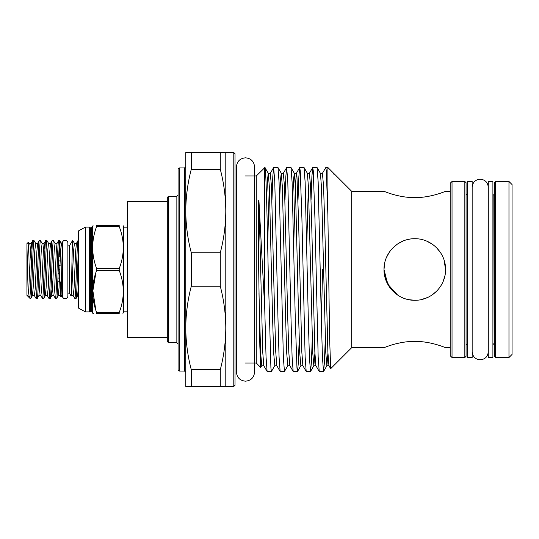 <?xml version="1.0" encoding="UTF-8"?>
<svg xmlns="http://www.w3.org/2000/svg" width="539" height="539" viewBox="0 0 539 539"><rect width="100%" height="100%" fill="white"/><g stroke="black" fill="none" stroke-linecap="round" stroke-linejoin="round"><path stroke-width="0.81" d="M65.118 240.32A2.769 2.769 0 0 0 62.349 243.089L62.349 295.911A2.769 2.769 0 0 0 65.118 298.68A2.769 2.769 0 0 0 67.887 295.911L67.887 243.089A2.769 2.769 0 0 0 65.118 240.32M488.287 181.468L488.287 357.532L492.902 357.532L492.902 181.468L488.287 181.468M127.292 227.175L123.599 227.175L123.599 311.825L122.932 313.422M95.989 311.144L92.876 290.77L96.609 268.537L119.213 268.537L119.213 270.463L96.609 270.463C91.374 284.43 91.374 298.431 96.609 312.458L119.213 312.458L119.213 313.422C124.63 313.422 124.63 313.422 119.213 313.422L96.609 313.422C91.381 313.422 91.381 313.422 96.609 313.422L96.609 312.458M96.609 226.542L96.609 225.578L119.213 225.578C124.63 225.578 124.63 225.578 119.213 225.578C124.63 225.578 124.63 225.578 119.213 225.578L119.213 226.542L96.609 226.542C91.374 240.509 91.374 254.509 96.609 268.537M119.213 268.537C124.637 254.556 124.637 240.562 119.213 226.542M93.045 225.578L92.425 227.027L92.425 311.973L92.87 313.422L93.449 313.422M96.609 225.578C91.381 225.578 91.381 225.578 96.609 225.578M90.599 311.057L90.599 227.943L91.232 227.943L91.232 311.057L89.434 311.886L89.434 227.114L85.431 227.114L78.66 230.807L78.66 308.193L85.431 311.886L85.431 227.114M67.887 243.089L67.887 245.858L69.43 245.858L69.43 293.142L71.027 295.911L73.196 295.668L74.827 298.431C75.905 300.223 76.983 238.777 78.061 240.569L78.66 240.569M73.196 295.668L74.072 288.042L75.689 250.958L76.43 243.332L78.061 240.569M74.827 298.431L76.033 298.431C76.902 300.048 77.798 259.07 78.66 245.319M78.66 282.786L77.663 295.668L76.033 298.431M69.43 245.858L72.482 240.569L72.482 241.937C72.017 250.015 71.539 298.242 71.027 295.911M71.195 295.668L71.936 288.042L73.553 250.958L74.429 243.332L72.799 240.569M72.482 240.569L72.482 241.937M67.887 295.911L67.887 293.142L69.43 293.142M62.349 244.261L61.055 296.976L62.349 294.739M30.029 295.749L30.029 298.431L30.784 298.431C31.862 300.223 32.94 238.777 34.018 240.569L32.812 240.569C31.882 238.831 30.952 284.774 30.029 295.749L28.971 297.373L30.029 298.431M34.018 240.569L35.641 243.332L34.772 250.958L33.155 288.042L32.414 295.668L30.784 298.431M28.459 242.139C28.089 241.971 27.705 258.39 27.321 274.176L28.311 250.958L29.18 243.332L28.459 242.139L26.95 243.641L26.95 295.359L28.971 297.373L28.015 295.722L28.823 288.042L30.44 250.958L31.181 243.332L32.812 240.569M36.046 298.431C37.124 300.223 38.202 238.777 39.273 240.569L40.479 240.569C39.401 238.777 38.323 300.223 37.245 298.431L35.985 298.384L34.415 295.668L35.291 288.042L36.901 250.958L37.649 243.332L38.444 249.57M35.641 243.332L37.649 243.332L39.273 240.569M40.479 240.569L42.109 243.332L41.233 250.958L39.616 288.042L38.875 295.668L37.245 298.431M42.507 298.431C43.585 300.223 44.663 238.777 45.741 240.569L46.94 240.569C45.869 238.777 44.791 300.223 43.713 298.431L42.446 298.384L40.876 295.668L41.752 288.042L43.369 250.958L44.11 243.332L44.905 249.57M42.109 243.332L44.11 243.332L45.741 240.569M44.542 289.43L45.343 295.668L43.713 298.431M48.975 298.431C50.046 300.223 51.124 238.777 52.202 240.569L53.408 240.569C52.33 238.777 51.252 300.223 50.174 298.431L48.914 298.384L47.344 295.668L48.214 288.042L49.831 250.958L50.572 243.332L51.373 249.57M47.344 295.668L45.343 295.668L46.084 288.042L47.701 250.958L48.51 243.278L50.572 243.332L52.202 240.569M51.01 289.43L51.805 295.668L50.174 298.431M55.436 298.431C56.514 300.223 57.592 238.777 58.67 240.569L59.869 240.569C58.791 238.777 57.713 300.223 56.642 298.431L55.376 298.384L53.806 295.668L54.682 288.042L56.299 250.958L57.04 243.332L58.67 240.569M60.213 256.881L59.869 240.569L61.5 243.332L60.624 250.958L59.014 288.042L58.266 295.668L56.642 298.431M48.571 243.332L46.94 240.569M53.806 295.668L51.805 295.668L52.546 288.042L54.163 250.958L55.039 243.332L53.408 240.569M59.27 245.319L59.816 256.881M28.015 295.722A1.233 1.233 0 0 0 26.95 295.109L26.95 293.795M60.193 281.809L57.801 281.809M52.849 281.809L51.34 281.809L52.849 281.809M30.137 257.191L31.653 257.191L30.137 257.191M30.15 256.881L31.66 256.881M58.724 256.881L60.341 256.881M384.61 263.436L384.004 269.5L387.703 284.127L397.647 295.069M408.703 299.677L414.902 300.277M420.878 299.671L426.645 297.905M431.941 295.055L436.543 291.269M443.186 281.358L444.958 275.57M452.026 357.532L450.18 355.686L450.18 183.314L452.026 181.468L452.026 357.532L464.834 357.532L464.834 181.468L466.067 182.701L466.067 269.5L466.067 194.087L467.293 195.32L467.293 343.68L466.067 344.913L466.067 269.5L466.067 356.299L464.834 357.532M512.05 184.547L512.05 354.453L508.971 357.532L508.971 181.468L512.05 184.547M168.539 342.757L167.306 341.524L167.306 197.476L168.539 196.243L168.539 342.757L176.853 342.757L176.853 196.243L178.079 195.01M179.312 371.075L178.079 369.842L178.079 169.158L179.312 167.925L179.312 371.075L184.547 371.075L184.547 167.925L185.78 166.692M235.024 153.763L235.024 385.237L233.798 386.463L233.798 152.537L235.024 153.763M495.611 357.532L494.384 356.299L494.384 182.701L495.611 181.468L495.611 357.532L508.971 357.532M414.781 197.631C398.146 197.719 383.728 191.089 384.004 191.318C383.734 191.089 398.173 197.719 414.781 197.631C398.146 197.719 383.728 191.089 384.004 191.318C383.734 191.089 398.173 197.719 414.781 197.631C431.422 197.712 445.834 191.089 445.564 191.318C445.827 191.089 431.463 197.712 414.781 197.631M426.672 196.654L431.988 195.603M440.639 193.124L443.119 192.248M351.684 191.318L334.227 173.861L333.634 174.084L333.035 172.669L327.887 167.521L327.887 214.852L328.628 269.5L329.625 338.923L330.697 368.669L351.684 347.682L351.684 191.318L384.004 191.318M384.004 269.5C383.728 252.845 398.186 238.44 414.767 238.716C431.436 238.44 445.834 252.872 445.564 269.5C445.827 286.155 431.416 300.553 414.794 300.284C398.18 300.546 383.734 286.189 384.004 269.5L384.61 263.403M445.335 265.774L444.958 263.436M444.891 263.106L444.432 261.22M436.536 247.724L440.329 252.333L436.55 247.738M431.894 243.911L426.679 241.115M410.213 239.06L408.757 239.316M191.284 286.243C187.7 299.94 185.861 313.853 185.78 327.981L185.78 211.018C185.867 225.167 187.7 239.08 191.284 252.757L191.284 286.243L220.283 286.243L220.283 252.757C223.867 239.06 225.706 225.147 225.794 211.018L225.794 152.537L233.798 152.537M191.284 386.463L185.78 386.463L185.78 327.981C185.867 342.137 187.7 356.05 191.284 369.727L191.284 386.463L225.794 386.463L225.794 211.018C225.7 196.863 223.867 182.95 220.283 169.273L220.283 152.537L225.794 152.537M245.494 363.01L256.268 363.01L256.268 175.99L264.912 167.521L268.294 173.322L269.352 187.06L272.572 317.619L273.657 352.836L274.809 365.678C275.119 365.024 275.786 365.024 276.81 365.678L280.132 371.425L279.067 356.912L278.023 320.489L274.762 181.185L273.617 167.575L272.815 176.469L271.959 199.854M220.283 386.463L220.283 369.727C223.867 356.03 225.706 342.117 225.794 327.981C225.7 313.833 223.867 299.92 220.283 286.243M258.983 292.967L260.627 352.836L261.779 365.678L260.714 367.463L259.838 346.294L258.693 269.5L258.45 205.325C258.397 203.681 258.653 197.833 258.983 201.674L264.73 308.22L264.73 167.521M264.73 167.986C265.821 160.918 267.034 210.998 268.173 269.5L270.915 368.124L271.427 371.479L274.809 365.678M273.677 167.521L278.003 167.575L279.067 182.088L283.373 357.815L284.457 371.479L287.839 365.678C288.149 365.024 288.816 365.024 289.841 365.678L293.162 371.425L292.098 356.912L291.053 320.489L287.792 181.185L286.647 167.575L285.845 176.469L284.99 199.854M286.708 167.521L291.033 167.575L292.098 182.088L295.318 320.489L296.976 368.124L297.548 371.425L298.357 362.531L299.206 339.146M299.738 167.521L304.063 167.575L305.128 182.088L308.348 320.489L309.433 357.815L310.518 371.479L306.192 371.425L305.128 356.912L301.907 218.511L300.25 170.876L299.677 167.575L298.875 176.469L298.02 199.854M312.768 167.521L317.094 167.575L318.158 182.088L321.379 320.489L322.463 357.815L323.548 371.479L319.223 371.425L318.158 356.912L314.938 218.511L313.28 170.876L312.708 167.575L311.906 176.469L311.05 199.854M271.427 371.479L267.101 371.425L266.037 356.912L264.73 308.22M284.457 371.479L280.132 371.425M297.488 371.479L293.162 371.425M310.518 371.479L311.387 362.531L312.236 339.146M322.544 269.5L321.419 322.295M323.548 371.479L324.417 362.531L325.266 339.146M467.542 181.468L467.542 357.532L472.157 357.532L472.157 181.468L467.542 181.468M402.896 342.346L397.58 343.397M388.922 345.876L386.45 346.752M414.781 341.369C398.146 341.288 383.734 347.911 384.004 347.682C383.741 347.911 398.105 341.288 414.781 341.369C431.422 341.281 445.841 347.911 445.564 347.682C445.834 347.911 431.395 341.281 414.781 341.369C431.422 341.281 445.841 347.911 445.564 347.682C445.834 347.911 431.395 341.281 414.781 341.369M384.61 275.564L389.461 286.997M393.032 291.282L397.62 295.055M406.332 299.098L408.724 299.677M422.125 299.394L427.811 297.387M445.564 269.5L444.021 259.872M431.934 243.938L426.645 241.095M402.916 241.101L397.647 243.931M397.607 243.958L393.025 247.724M389.246 252.319L386.389 257.615M327.887 214.852L326.29 170.6L325.799 167.521L322.416 173.322L323.568 186.164L324.653 221.381L327.874 351.94L328.931 365.678L330.656 368.656M191.284 152.537L191.284 169.273C187.7 182.97 185.861 196.883 185.78 211.018L185.78 152.537L220.283 152.537M220.283 252.757L191.284 252.757M191.284 169.273L220.283 169.273M220.283 369.727L191.284 369.727M235.024 363.01L235.024 269.5M167.306 337.219L127.292 337.219L127.292 201.781L167.306 201.781M60.193 260.162L60.193 257.191M58.124 273.26L59.674 273.26M60.193 265.74L58.387 265.74M58.562 260.943L60.159 260.943M59.822 269.5L58.252 269.5M59.479 278.057L57.949 278.057M27.321 274.176L26.95 289.019M61.776 244.733L60.213 242.173M60.489 282.119L60.772 293.391M119.213 312.458C124.637 298.485 124.637 284.484 119.213 270.463M492.902 343.68L493.151 195.32L494.384 194.087M266.63 199.854L267.465 179.972L268.294 173.322C268.604 173.976 269.271 173.976 270.295 173.322L271.447 186.164L274.701 317.619L275.752 351.94L276.81 365.678M279.66 199.854L280.496 179.972L281.257 173.268L282.382 187.06L285.603 317.619L286.687 352.836L287.839 365.678M292.69 199.854L293.526 179.972L294.287 173.268L295.412 187.06L298.633 317.619L299.718 352.836L300.87 365.678C301.18 365.024 301.847 365.024 302.871 365.678L306.192 371.425M304.063 167.575L307.385 173.322L308.443 187.06L312.748 352.836L313.833 365.732L314.904 353.267M317.094 167.575L320.415 173.322L321.473 187.06L325.778 352.836L326.863 365.732L327.934 353.267M333.19 172.878L333.634 174.084M258.983 201.674L262.722 351.94L263.78 365.678L267.101 371.425M267.654 245.184L269.298 185.733M278.003 167.575L281.324 173.322C281.634 173.976 282.301 173.976 283.325 173.322L284.477 186.164L287.732 317.619L288.783 351.94L289.841 365.678M293.715 245.184L295.298 187.06L296.356 173.322L296.935 176.435L298.593 221.381L301.813 351.94L302.871 365.678M306.745 245.184L308.389 185.733M307.385 173.322C307.695 173.976 308.362 173.976 309.386 173.322L310.538 186.164L311.623 221.381L314.843 351.94L315.901 365.678L319.223 371.425M29.18 243.332L31.249 243.278L31.976 249.57M59.236 282.119L59.27 282.786M58.266 295.668L60.334 295.722L61.776 274.007M488.287 351.745C487.808 356.643 485.12 359.331 480.222 359.809C475.324 359.331 472.636 356.643 472.157 351.745M488.287 187.255C487.808 182.357 485.12 179.669 480.222 179.191C475.324 179.669 472.636 182.357 472.157 187.255L472.157 187.255M245.494 381.174C239.976 380.635 236.951 377.603 236.412 372.092L236.412 166.908C236.951 161.397 239.976 158.365 245.494 157.826C251.006 158.365 254.031 161.397 254.57 166.908L254.57 372.092C254.031 377.603 251.006 380.635 245.494 381.174M254.57 363.01L254.57 372.092M123.599 227.175L123.087 225.578M91.232 311.057L92.425 311.973M176.853 342.757L178.079 343.99M184.547 371.075L185.78 372.308M493.151 343.68L494.384 344.913M445.564 191.318L450.18 191.318M452.026 181.468L464.834 181.468M495.611 181.468L508.971 181.468M179.312 167.925L184.547 167.925M168.539 196.243L176.853 196.243M245.494 175.99L256.268 175.99M256.268 363.01L260.714 367.463M325.799 167.521L327.887 167.521M225.794 386.463L233.798 386.463M351.684 347.682L384.004 347.682M445.564 347.682L450.18 347.682M291.033 167.575L294.355 173.322C294.665 173.976 295.332 173.976 296.356 173.322L299.677 167.575M297.548 371.425L300.87 365.678M310.579 371.425L313.9 365.678C314.21 365.024 314.877 365.024 315.901 365.678M323.609 371.425L326.93 365.678C327.24 365.024 327.907 365.024 328.931 365.678M261.779 365.678C262.089 365.024 262.756 365.024 263.78 365.678M320.415 173.322C320.725 173.976 321.392 173.976 322.416 173.322M333.446 173.322L334.227 173.861M270.295 173.322L273.617 167.575M283.325 173.322L286.647 167.575M309.386 173.322L312.708 167.575M32.414 295.668L34.415 295.668M38.875 295.668L40.876 295.668M55.039 243.332L57.04 243.332M61.5 243.332L62.093 243.817M60.274 295.668L61.028 296.976M74.429 243.332L76.43 243.332M77.663 295.668L78.66 295.109M89.434 311.886L85.431 311.886M90.599 227.943L89.434 227.114M91.232 227.943L92.425 227.027M127.292 311.825L123.599 311.825"/></g></svg>
